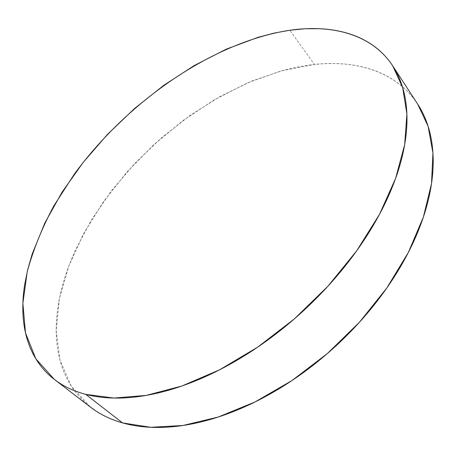 <?xml version="1.0" encoding="UTF-8"?>
<svg xmlns="http://www.w3.org/2000/svg" width="456" height="456" viewBox="0 0 456 456"><rect width="100%" height="100%" fill="white"/><g stroke="black" fill="none" stroke-linecap="round" stroke-linejoin="round"><path stroke-width="0.34" stroke-dasharray="2.28 1.71" d="M417.707 104.15C396.469 71.786 356.957 59.839 314.423 64.433L289.805 30.244L314.423 64.433L281.261 70.857L247.745 82.781L214.782 99.528L183.164 120.441L153.581 144.911L126.694 172.339L103.141 202.122L83.602 233.614L68.765 266.087L59.371 298.697L56.191 330.423L59.953 360.069L71.307 386.215L90.647 407.259M90.265 406.963L82.297 399.923L75.405 392.04C69.945 384.892 65.675 377.038 62.586 368.476C59.508 359.915 57.547 350.875 56.704 341.35C55.866 331.831 56.054 322.022 57.268 311.927L58.915 301.068L61.834 287.918L65.026 276.866L68.862 265.82L75.274 250.384L91.428 219.974L111.526 190.739L134.987 163.254L161.253 138.054L189.776 115.647L220.003 96.541L251.319 81.265L283.056 70.372L298.84 66.741L312.206 64.678L323.201 63.726L333.969 63.498L344.508 64.028C354.238 64.866 363.478 66.758 372.221 69.705C380.971 72.658 389.008 76.722 396.332 81.909C403.663 87.102 410.041 93.429 415.473 100.896L417.536 103.888M54.361 379.426L54.691 379.683"/><path stroke-width="0.68" d="M54.691 379.683L90.647 407.259C99.596 414.156 110.232 419.377 122.567 422.917L85.751 394.36L122.567 422.917L150.719 427.3L182.902 425.494L218.088 417.08L254.961 401.992L291.937 380.572L327.322 353.588L359.453 322.221L386.865 287.93L408.416 252.328L423.396 217.027L431.524 183.5L432.943 152.954L428.104 126.306L417.707 104.15L392.713 65.858L402.665 87.558L406.894 113.983L404.689 144.581L395.586 178.456L379.466 214.383L356.643 250.874L327.887 286.26L294.411 318.841L257.771 347.084L219.712 369.742L182.007 385.975L146.273 395.398L113.852 398.054L85.751 394.36C73.513 391.111 63.053 386.135 54.361 379.426L35.825 358.792L25.496 332.886L22.874 303.325L27.246 271.542C33.282 249.688 42.123 227.835 53.774 205.992L74.351 174.089C127.583 101.42 212.257 42.237 289.805 30.244C332.589 24.117 372.062 34.422 392.713 65.858M417.536 103.888C421.994 110.637 425.551 118.212 428.201 126.62C431.251 136.304 432.909 146.957 433.171 158.58C433.422 170.225 432.123 182.611 429.284 195.749C426.423 208.899 421.971 222.477 415.923 236.476C409.853 250.486 402.272 264.52 393.175 278.565C384.06 292.615 373.652 306.238 361.956 319.434C350.248 332.618 337.6 344.941 324.017 356.41C310.428 367.861 296.343 378.092 281.768 387.11C267.193 396.099 252.59 403.64 237.964 409.722C223.343 415.775 209.133 420.278 195.333 423.231C181.545 426.155 168.526 427.563 156.265 427.449C144.022 427.323 132.787 425.807 122.567 422.917C112.37 420.01 103.318 415.929 95.424 410.668L90.265 406.963M289.805 30.244L305.149 28.751L320.015 28.717C329.768 29.184 339.013 30.717 347.734 33.311C356.461 35.91 364.452 39.649 371.708 44.528C378.964 49.413 385.24 55.472 390.535 62.7C395.831 69.945 399.901 78.329 402.756 87.86C405.601 97.407 407.008 107.986 406.986 119.597C406.946 131.225 405.316 143.668 402.106 156.921C398.869 170.196 394.001 183.962 387.503 198.217C380.977 212.485 372.911 226.831 363.301 241.252C353.668 255.679 342.735 269.718 330.503 283.37C318.254 297.016 305.075 309.818 290.979 321.788C276.872 333.735 262.308 344.462 247.283 353.976C232.258 363.46 217.267 371.469 202.299 378.007C187.348 384.516 172.87 389.441 158.865 392.781C144.883 396.099 131.733 397.86 119.415 398.059C107.114 398.248 95.897 397.011 85.751 394.36C75.633 391.693 66.718 387.817 59.018 382.732C51.328 377.642 44.887 371.577 39.695 364.538C34.519 357.504 30.552 349.735 27.799 341.236C25.052 332.743 23.444 323.743 22.965 314.235C22.498 304.733 23.056 294.929 24.647 284.812L27.725 269.542L32.176 254.066L44.87 222.933L62.056 192.193L83.095 162.513L107.405 134.48L134.423 108.625L163.59 85.449L194.359 65.47L226.119 49.225L258.199 37.284L274.119 33.111L289.805 30.244"/></g></svg>
